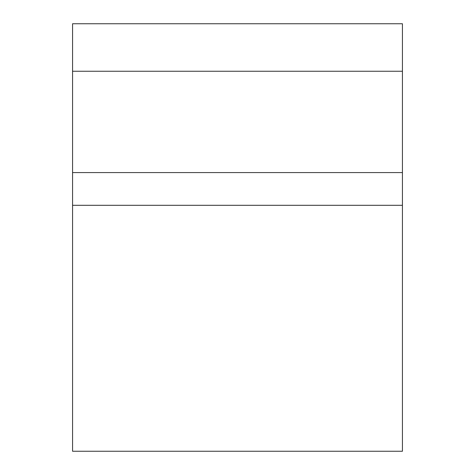 <?xml version="1.0" encoding="UTF-8"?>
<svg xmlns="http://www.w3.org/2000/svg" width="475" height="475" viewBox="0 0 475 475"><rect width="100%" height="100%" fill="white"/><g stroke="black" fill="none" stroke-linecap="round" stroke-linejoin="round"><path stroke-width="0.71" d="M402.432 172.585L72.568 172.585L72.568 451.25L402.432 451.25L402.432 71.25L72.568 71.25L72.568 172.585M402.432 71.25L402.432 23.75L72.568 23.75L72.568 71.25M402.432 205.307L72.568 205.307"/></g></svg>
